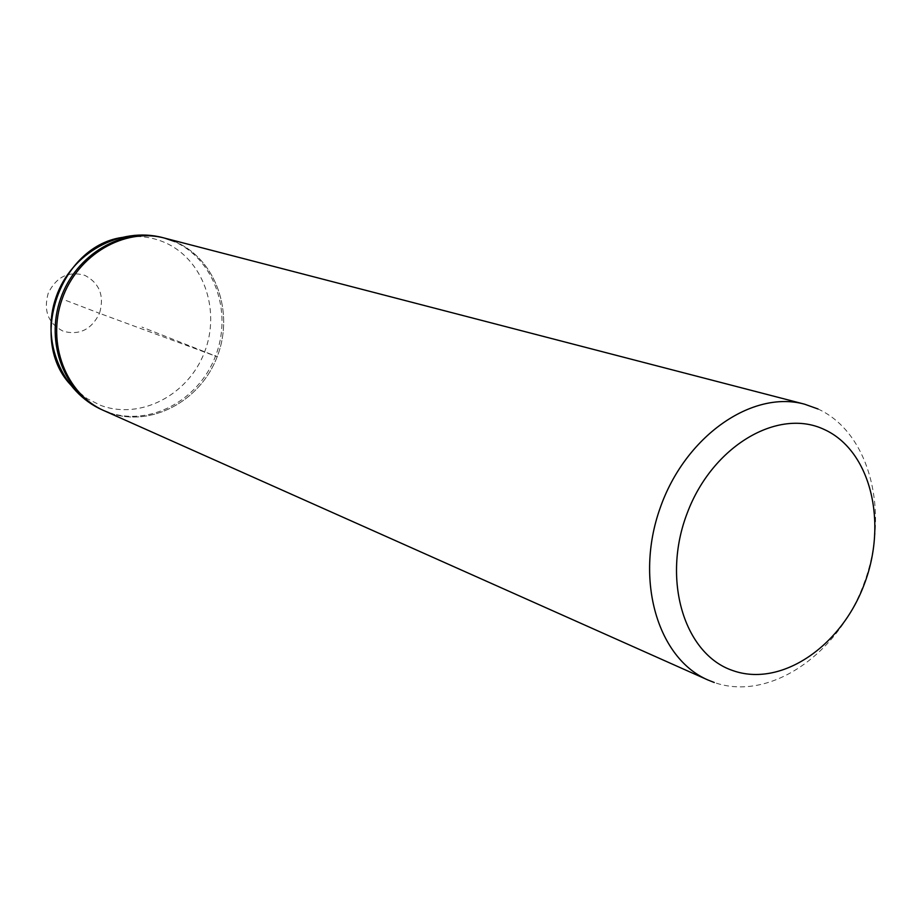 <?xml version="1.0" encoding="UTF-8"?>
<svg xmlns="http://www.w3.org/2000/svg" width="922" height="922" viewBox="0 0 922 922"><rect width="100%" height="100%" fill="white"/><g stroke="black" fill="none" stroke-linecap="round" stroke-linejoin="round"><path stroke-width="0.69" stroke-dasharray="4.61 3.46" d="M164.565 238.107L174.88 241.599C215.679 258.667 234.637 312.235 217.189 356.722C200.316 401.439 150.436 428.027 108.9 412.653L104.151 410.728M66.142 300.537L99.518 313.319C91.543 329.557 79.453 335.539 63.272 331.263C48.267 323.564 43.253 310.864 48.244 293.161C56.461 276.727 68.666 270.791 84.87 275.367C99.645 283.273 104.532 295.927 99.518 313.319L217.189 356.722L141.919 327.056M818.033 408.988C870.887 433.202 890.41 514.73 863.476 584.836C837.28 655.242 769.178 701.769 714.273 682.499M108.9 412.653C150.436 428.027 200.316 401.439 217.189 356.722C234.637 312.235 215.679 258.667 174.88 241.599M162.94 237.68L173.244 241.172C214.008 258.218 232.955 311.705 215.518 356.134C198.668 400.782 148.845 427.324 107.355 411.961L102.619 410.036M128.227 236.873C140.697 235.663 152.591 237.415 163.874 242.117C202.955 258.402 221.211 309.608 204.523 352.146C188.388 394.893 140.593 420.213 100.855 405.45L87.117 398.661L74.97 389.015"/><path stroke-width="1.38" d="M174.88 241.599L164.565 238.107C124.539 227.296 77.425 254.645 62.108 299.12C46.342 343.457 66.119 394.213 104.151 410.728L108.9 412.653M824.141 429.445C870.645 450.409 888.036 522.394 864.179 584.49C840.968 646.841 780.773 687.766 732.713 670.536C684.297 654.309 661.443 579.823 687.259 513.012C712.372 445.925 778.041 407.512 824.141 429.445M714.273 682.499L708.004 680.021C657.87 658.55 634.52 580.284 660.014 508.402C684.919 436.302 751.972 389.695 804.56 404.182L818.033 408.988M708.004 680.021L104.151 410.728C66.119 394.213 46.342 343.457 62.108 299.12C77.425 254.645 124.539 227.296 164.565 238.107L162.94 237.68C122.96 226.881 75.904 254.184 60.61 298.601C44.867 342.857 64.621 393.544 102.619 410.036C61.809 392.196 40.51 340.783 56.115 297.034C71.201 253.089 119.906 226.19 162.94 237.68M74.97 389.015C24.03 344.252 60.483 240.1 128.227 236.873M104.151 410.728L102.619 410.036M804.56 404.182L164.565 238.107"/></g></svg>
